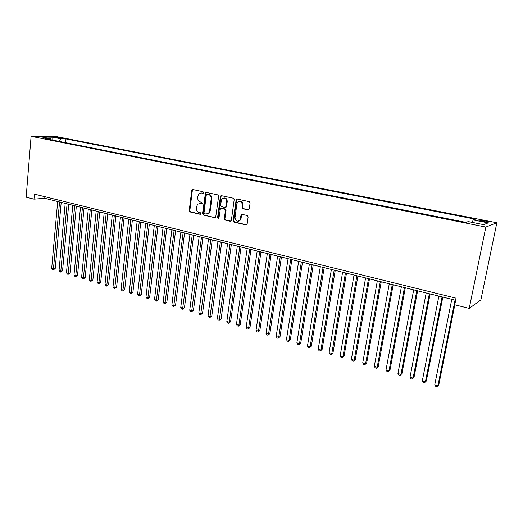 <?xml version="1.0" encoding="UTF-8"?>
<svg xmlns="http://www.w3.org/2000/svg" width="523" height="523" viewBox="0 0 523 523"><rect width="100%" height="100%" fill="white"/><g stroke="black" fill="none" stroke-linecap="round" stroke-linejoin="round"><path stroke-width="0.78" d="M203.597 192.654L203.022 191.712L192.824 189.522L191.725 190.444L189.215 210.606L190.019 211.939L200.132 214.28L200.91 213.652L200.335 212.711L199.015 212.403C197.191 211.763 196.321 210.331 196.413 208.115L196.628 206.435L197.759 204.166L200.152 203.525L202.009 203.669L202.251 203.179L201.675 202.238L200.348 201.943C198.518 201.309 197.642 199.884 197.74 197.655L197.949 195.962L199.198 193.588L201.492 193.013L202.819 193.301L203.597 192.654M485.239 220.909L480.225 220.346C479.323 220.543 480.356 220.961 483.317 221.595L488.351 222.157C489.247 221.955 488.214 221.536 485.239 220.909M239.541 201.29C241.763 201.185 242.894 202.414 242.934 204.97L242.613 207.258L243.47 208.644L248.647 209.788L248.072 209.873L249.262 208.932L250.092 203.029L249.223 201.636L237.135 199.041L236.219 199.381L233.127 220.739L233.977 222.118L245.96 224.897L247.15 223.981L248.144 216.908L247.274 215.515L242.103 214.352L241.123 214.763L239.946 220.111C237.259 222.072 235.618 221.216 235.017 217.535L236.893 203.859L237.54 202.29C240.24 200.557 241.835 201.479 242.345 205.042L242.025 207.337L242.888 208.729L248.085 209.867M31.099 136.313L26.15 197.178L33.995 199.145L34.413 194.118L456.069 298.175L454.749 304.772L469.223 308.407L485.841 227.06L31.099 136.313L57.347 136.771L496.85 222.765L485.841 227.06M218.64 196.249L217.803 194.889L206.245 192.405L205.506 192.601L202.512 213.672L203.336 215.018L214.803 217.679L215.666 217.385L218.64 196.249M221.523 195.687L233.343 198.224L234.193 199.603L231.369 220.333L230.205 221.249L225.165 220.078L224.328 218.712L225.446 210.37L224.602 208.997L221.275 208.252L220.412 208.546L218.987 217.83L218.81 218.248L217.607 217.509L220.373 196.622L221.523 195.687M205.957 192.392L205.905 192.797M56.471 137.68L63.276 138.471L60.727 137.752L55.588 137.288L56.471 137.68M472.191 222.367L473.184 219.941L475.381 219.202L65.95 138.935L61.152 138.863L59.184 141.387M473.184 219.941L488.201 222.896L483.572 224.629L468.255 221.589L465.908 222.373L45.416 138.647L50.463 138.719L42.075 137.052L52.836 137.229L61.152 138.863M205.513 193.294L205.617 192.516M469.223 308.407L480.885 299.888L496.85 222.765M33.995 199.145L44.749 198.302L455.651 300.261M44.886 196.7L44.749 198.302M65.617 142.668L65.95 138.935M51.104 139.778L50.463 138.719M239.612 220.889L239.671 220.464M52.751 140.105L52.836 137.229M203.277 193.209L200.995 192.954M199.583 203.46L201.95 203.715M192.909 189.535L192.359 190.385L189.842 210.527L190.647 211.854L200.629 214.169M206.31 192.418L205.748 193.275L203.133 213.593L203.95 214.933L214.803 217.679M207.108 194.229L206.324 194.876L204.022 212.75L204.598 213.691L205.997 214.018L208.625 213.188L209.573 211.115L211.168 198.858C211.266 196.602 210.383 195.164 208.52 194.53L207.37 194.203M207.278 213.999L209.239 213.109L210.187 211.031L209.573 211.115M207.723 194.17L209.135 194.471C210.998 195.099 211.88 196.537 211.782 198.792L210.187 211.031M221.294 208.252L225.204 208.919L226.047 210.285L224.929 218.621L225.766 219.987L230.839 221.164M221.556 195.694L220.981 196.556L218.215 217.418L218.706 218.346M226.616 201.669C226.211 198.309 224.707 197.328 222.105 198.733L221.288 200.505L220.654 205.291L221.491 206.65L224.818 207.396L225.707 207.082L226.616 201.669L227.217 201.603C227.178 199.086 226.08 197.871 223.916 197.962M225.42 207.317L226.302 207.01L226.57 206.395L225.969 206.467M227.217 201.603L226.57 206.395M238.521 221.196L240.534 220.02L241.025 218.679L240.443 218.771M242.071 214.345L241.508 215.188L241.025 218.679M237.148 199.041L236.559 199.917L233.716 220.647L234.566 222.027L246.608 224.812M57.68 201.512L51.685 268.325L53.509 268.881L55.196 268.554L61.198 202.388M55.196 268.554L53.359 269.842L59.55 201.976M53.359 269.842L52.627 269.62L51.685 268.325M65.192 203.375L59.027 270.554L60.877 271.117L62.551 270.783L68.722 204.251M62.551 270.783L60.707 272.078L67.081 203.846M60.707 272.078L59.968 271.855L59.027 270.554M72.795 205.264L66.454 272.81L68.33 273.379L69.997 273.039L76.338 206.14M69.997 273.039L68.153 274.346L74.711 205.735M68.153 274.346L67.402 274.117L66.454 272.81M80.49 207.173L73.978 275.098L75.868 275.673L77.528 275.327L84.046 208.056M77.528 275.327L75.678 276.641L82.431 207.651M75.678 276.641L74.926 276.412L73.978 275.098M88.282 209.102L81.588 277.406L83.503 277.988L85.151 277.635L91.852 209.991M85.151 277.635L83.301 278.962L90.25 209.592M83.301 278.962L82.536 278.726L81.588 277.406M96.173 211.063L89.296 279.746L91.237 280.341L92.872 279.975L99.756 211.952M92.872 279.975L91.015 281.309L98.161 211.554M91.015 281.309L90.244 281.073L89.296 279.746M104.162 213.044L97.095 282.119L99.063 282.714L100.684 282.342L107.751 213.933M100.684 282.342L98.827 283.688L106.176 213.547M98.827 283.688L98.043 283.453L97.095 282.119M112.255 215.051L104.992 284.519L106.98 285.12L108.594 284.741L115.858 215.947M108.594 284.741L106.738 286.101L114.295 215.561M106.738 286.101L105.94 285.859L104.992 284.519M120.447 217.084L112.988 286.944L115.001 287.558L116.603 287.166L124.062 217.98M116.603 287.166L114.74 288.539L122.513 217.601M114.74 288.539L113.936 288.291L112.988 286.944M128.75 219.144L121.088 289.409L123.127 290.03L124.716 289.624L132.371 220.046M124.716 289.624L122.846 291.01L130.835 219.667M122.846 291.01L122.036 290.762L121.088 289.409M137.15 221.229L129.286 291.899L131.351 292.527L132.927 292.115L140.785 222.131M132.927 292.115L131.057 293.508L139.268 221.759M131.057 293.508L130.234 293.259L129.286 291.899M145.669 223.341L137.588 294.423L139.68 295.057L141.243 294.639L149.31 224.249M141.243 294.639L139.373 296.044L147.813 223.877M139.373 296.044L138.536 295.789L137.588 294.423M154.292 225.485L145.995 296.972L148.114 297.62L149.663 297.188L157.946 226.394M149.663 297.188L147.793 298.607L156.469 226.021M147.793 298.607L146.943 298.345L145.995 296.972M163.032 227.649L154.514 299.561L156.665 300.215L158.194 299.777L166.7 228.564M158.194 299.777L156.325 301.202L165.235 228.198M156.325 301.202L155.462 300.941L154.514 299.561M171.884 229.852L163.143 302.183L165.32 302.843L166.837 302.399L175.565 230.761M166.837 302.399L164.961 303.837L174.12 230.401M164.961 303.837L164.091 303.569L163.143 302.183M180.86 232.075L171.884 304.837L174.087 305.51L175.591 305.046L184.547 232.99M175.591 305.046L173.714 306.504L183.122 232.637M173.714 306.504L172.832 306.236L171.884 304.837M189.954 234.33L180.742 307.531L182.972 308.21L184.462 307.74L193.654 235.252M184.462 307.74L182.579 309.204L192.242 234.899M182.579 309.204L181.69 308.93L180.742 307.531M205.598 192.654L205.794 193.046M199.165 236.618L189.718 310.257L191.98 310.943L193.445 310.459L202.878 237.54M193.445 310.459L191.568 311.943L201.492 237.194M191.568 311.943L190.66 311.662L189.718 310.257M208.507 238.933L198.812 313.022L201.1 313.715L202.551 313.225L212.233 239.861M202.551 313.225L200.669 314.715L210.861 239.521M200.669 314.715L199.753 314.434L198.812 313.022M217.973 241.286L208.023 315.82L210.351 316.526L211.782 316.016L221.713 242.214M211.782 316.016L209.9 317.526L220.366 241.874M209.9 317.526L208.971 317.245L208.023 315.82M227.577 243.666L217.365 318.657L219.719 319.37L221.131 318.853L231.323 244.594M221.131 318.853L219.248 320.377L229.996 244.267M219.248 320.377L218.307 320.089L217.365 318.657M237.311 246.085L226.832 321.534L229.218 322.26L230.61 321.73L241.064 247.013M230.61 321.73L228.728 323.26L229.218 322.26L239.763 246.693M228.728 323.26L227.773 322.972L226.832 321.534M247.176 248.53L236.429 324.45L238.848 325.182L240.22 324.639L250.948 249.464M240.22 324.639L238.338 326.189L238.848 325.182L249.667 249.151M238.338 326.189L237.37 325.894L236.429 324.45M257.185 251.014L246.156 327.405L248.608 328.15L249.961 327.594L260.964 251.949M249.961 327.594L248.079 329.157L248.608 328.15L259.709 251.641M248.079 329.157L247.098 328.856L246.156 327.405M267.331 253.531L256.022 330.399L258.506 331.157L259.839 330.588L271.123 254.472M259.839 330.588L257.95 332.164L258.506 331.157L269.894 254.165M257.95 332.164L256.956 331.863L256.022 330.399M277.628 256.087L266.017 333.439L268.541 334.204L269.855 333.622L281.426 257.028M269.855 333.622L267.966 335.21L268.541 334.204L280.223 256.728M267.966 335.21L266.959 334.91L266.017 333.439M288.068 258.676L276.164 336.518L278.72 337.296L280.008 336.701L291.88 259.624M280.008 336.701L278.118 338.309L278.72 337.296L290.703 259.33M278.118 338.309L277.098 337.995L276.164 336.518M298.659 261.304L286.447 339.643L289.042 340.434L290.311 339.819L302.484 262.252M290.311 339.819L288.421 341.447L289.042 340.434L301.333 261.971M288.421 341.447L287.382 341.127L286.447 339.643M309.407 263.971L296.881 342.813L299.516 343.611L300.751 342.99L313.244 264.926M300.751 342.99L298.868 344.624L299.516 343.611L312.12 264.645M298.868 344.624L297.816 344.304L296.881 342.813M320.318 266.678L307.465 346.03L310.132 346.841L311.348 346.2L324.162 267.632M311.348 346.2L309.459 347.854L310.132 346.841L323.064 267.364M309.459 347.854L308.393 347.527L307.465 346.03M331.379 269.423L318.2 349.292L320.906 350.109L322.096 349.456L335.236 270.378M322.096 349.456L320.213 351.129L320.906 350.109L334.177 270.116M320.213 351.129L319.128 350.796L318.2 349.292M342.617 272.208L329.091 352.6L331.837 353.43L333.001 352.764L346.481 273.169M333.001 352.764L331.118 354.45L331.837 353.43L345.448 272.914M331.118 354.45L330.02 354.117L329.091 352.6M354.012 275.039L340.146 355.954L342.931 356.804L344.069 356.117L357.889 276M344.069 356.117L342.186 357.824L342.931 356.804L356.889 275.752M342.186 357.824L341.068 357.484L340.146 355.954M365.59 277.909L351.358 359.366L354.189 360.223L355.3 359.523L369.473 278.877M355.3 359.523L353.411 361.243L354.189 360.223L368.506 278.635M353.411 361.243L352.286 360.896L351.358 359.366M377.338 280.825L362.746 362.825L365.616 363.694L366.695 362.975L381.234 281.792M366.695 362.975L364.812 364.714L365.616 363.694L380.306 281.564M364.812 364.714L363.662 364.368L362.746 362.825M389.269 283.786L374.298 366.335L377.214 367.218L378.26 366.479L393.172 284.754M378.26 366.479L376.377 368.238L377.214 367.218L392.276 284.532M376.377 368.238L375.213 367.885L374.298 366.335M401.383 286.794L386.026 369.898L388.988 370.794L390.001 370.042L405.299 287.768M390.001 370.042L388.125 371.814L388.988 370.794L404.442 287.552M388.125 371.814L386.942 371.454L386.026 369.898M413.686 289.847L397.938 373.514L400.945 374.429L401.925 373.657L417.609 290.821M401.925 373.657L400.049 375.449L400.945 374.429L416.792 290.618M400.049 375.449L398.846 375.083L397.938 373.514M426.186 292.945L410.025 377.188L413.078 378.116L414.026 377.325L430.115 293.926M414.026 377.325L412.157 379.136L413.078 378.116L429.337 293.73M412.157 379.136L410.934 378.763L410.025 377.188M438.882 296.096L422.309 380.914L425.408 381.862L426.317 381.051L442.824 297.077M426.317 381.051L424.447 382.882L425.408 381.862L442.085 296.894M424.447 382.882L423.212 382.503L422.309 380.914M451.78 299.3L434.776 384.706L437.928 385.66L438.804 384.83L454.827 304.791M438.804 384.83L436.934 386.687L437.928 385.66L455.036 300.104M436.934 386.687L435.679 386.301L434.776 384.706M60.675 138.373L60.727 137.752M62.342 138.49L62.381 138.072M202.113 192.954L201.492 193.013M201.852 203.774L201.473 203.82M200.773 203.454L200.152 203.525M200.544 214.227L200.132 214.28M190.647 211.854L190.019 211.939M189.842 210.527L189.215 210.606M192.359 190.385L191.725 190.444M203.166 193.268L202.819 193.301M203.95 214.933L203.336 215.018M203.133 213.593L202.512 213.672M205.748 193.275L205.127 193.333M211.782 198.792L211.168 198.858M209.135 194.471L208.52 194.53M230.8 221.151L230.205 221.249M225.766 219.987L225.165 220.078M224.929 218.621L224.328 218.712M226.047 210.285L225.446 210.37M225.204 208.919L224.602 208.997M221.883 208.174L221.275 208.252M218.215 217.418L217.607 217.509M220.981 196.556L220.373 196.622M243.47 208.644L242.888 208.729M242.613 207.258L242.025 207.337M242.934 204.97L242.345 205.042M241.508 215.188L240.926 215.28M246.542 224.798L245.96 224.897M234.566 222.027L233.977 222.118M233.716 220.647L233.127 220.739M236.559 199.917L235.965 199.982M480.147 220.739L480.225 220.346M192.778 189.62L192.15 189.672M206.121 192.542L205.506 192.601M209.239 213.109L208.625 213.188M226.302 207.01L225.707 207.082M221.301 195.877L220.693 195.942M240.534 220.02L239.946 220.111M241.704 214.672L241.123 214.763M236.814 199.309L236.219 199.381"/></g></svg>
